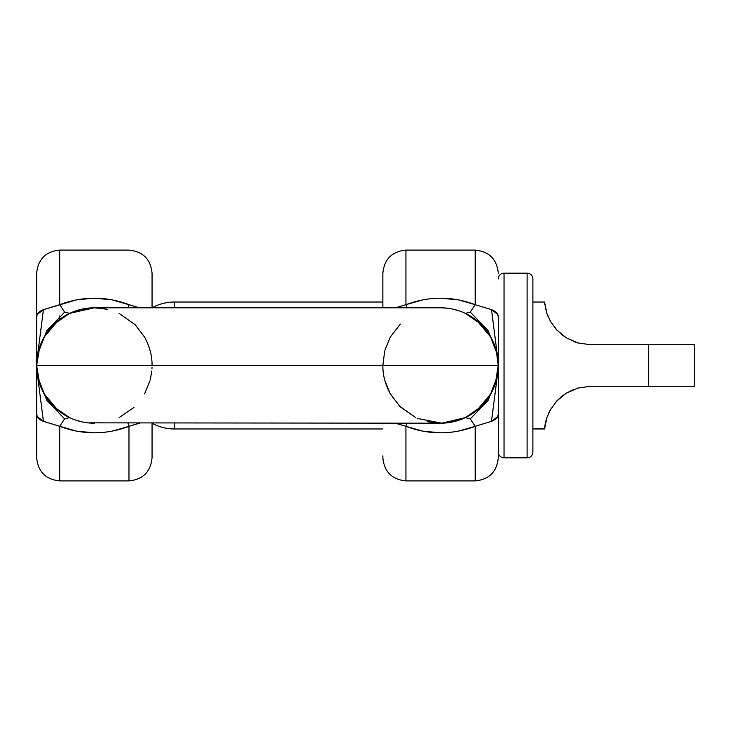 <?xml version="1.0" encoding="UTF-8"?>
<svg xmlns="http://www.w3.org/2000/svg" width="731" height="731" viewBox="0 0 731 731"><rect width="100%" height="100%" fill="white"/><g stroke="black" fill="none" stroke-linecap="round" stroke-linejoin="round"><path stroke-width="1.1" d="M39.657 347.134L36.66 365.5A57.703 57.703 0 0 1 94.354 307.797A57.703 57.703 0 0 0 36.66 365.5L498.268 365.5A57.703 57.703 0 0 0 440.565 307.797L94.354 307.797L81.388 309.277L69.628 313.371L64.63 312.146L46.839 330.558L37.875 353.722L46.839 330.558L64.63 312.146L59.741 304.681L59.741 250.148M36.66 273.22L36.66 316.843L37.263 314.394L43.421 309.67L76.618 299.829L94.363 298.184L112.108 299.829L139.393 307.797M152.057 275.158L152.057 307.797A46.163 46.163 0 0 1 174.407 302.031L382.861 302.031L174.407 302.031A46.163 46.163 0 0 0 152.057 307.797L152.057 273.22M128.976 250.148L128.976 250.093C142.974 251.491 150.668 259.185 152.057 273.175M36.66 273.175C38.049 259.185 45.742 251.491 59.741 250.093L59.741 304.681L43.421 309.67L37.592 355.147L43.421 309.67C38.834 311.488 36.577 313.882 36.66 316.843L36.66 275.158M495.271 383.866L498.268 365.5L36.66 365.5L39.657 383.866M477.051 410.201L490.885 393.735M427.653 421.741L440.61 423.203L453.494 421.732L465.291 417.629L470.289 418.854L488.089 400.442L497.053 377.278L488.089 400.442L470.289 418.854L475.187 426.319L458.236 431.189M384.68 351.145L382.861 365.5C382.742 374.893 385.2 384.305 390.244 393.735L399.601 406.144L415.838 417.629L400.36 406.884L390.628 394.402M87.958 422.847L440.565 423.203A57.703 57.703 0 0 0 498.268 365.5L498.268 316.843C498.341 313.882 496.084 311.488 491.497 309.67L497.327 355.147L491.497 309.67L475.187 304.681L475.187 250.093L405.943 250.093L405.943 304.681L422.893 299.811M75.64 420.078L81.479 421.741M38.706 380.732L44.034 393.726L57.877 410.201M57.868 320.799L44.034 337.265L38.688 350.304M107.283 309.268L94.354 307.797L69.628 313.371L64.63 312.146L59.741 304.681C82.822 296.028 105.904 296.028 128.976 304.681L128.071 307.797L128.976 304.681L139.192 307.797M152.057 365.5C152.185 356.107 149.727 346.695 144.683 337.265L135.317 324.856L119.089 313.371M446.97 308.153L440.565 307.797M459.296 310.922L453.476 309.259M440.601 298.184L458.319 299.829L475.187 304.681L470.289 312.146L465.291 313.371L480.185 323.559L490.885 337.265L477.051 320.799M497.445 355.778L495.262 347.134M38.441 379.727L36.66 365.5A57.703 57.703 0 0 0 94.354 423.203M440.528 432.816L422.81 431.171L405.943 426.319L405.943 480.907L475.187 480.907L475.187 426.319L475.187 480.861M382.861 457.789L382.861 455.842M382.861 273.275L382.861 307.797M498.268 457.789L498.268 414.157L497.656 416.606L491.497 421.33L497.327 375.853L491.497 421.33C496.084 419.512 498.341 417.118 498.268 414.157L498.268 455.842M101.618 432.542L94.363 432.816L76.654 431.18L59.741 426.319L59.741 480.907L128.976 480.907L128.976 426.319L112.053 431.18M152.057 457.725L152.057 423.203A46.163 46.163 0 0 0 174.407 428.969L382.861 428.969L174.407 428.969A46.163 46.163 0 0 1 152.057 423.203M36.66 455.842L36.66 414.157C36.577 417.118 38.834 419.512 43.421 421.33L37.592 375.853L43.421 421.33L59.741 426.319L64.63 418.854L46.839 400.442L37.875 377.278L46.839 400.442L64.63 418.854L69.628 417.629L54.734 407.441L44.079 393.817M395.407 423.203L405.943 426.319L406.856 423.203L405.943 426.319L395.526 423.203M390.235 393.726L384.926 380.778M384.926 350.222L390.235 337.274M390.628 336.598L400.36 324.116M395.526 307.797L405.943 304.681L406.856 307.797L405.943 304.681L395.407 307.797M498.268 414.157L498.268 332.221M475.187 250.139L475.187 304.681L470.289 312.146L488.089 330.558L497.053 353.722L488.089 330.558L470.289 312.146L465.291 313.371L463.408 312.512M490.894 337.274L496.212 350.222L498.268 365.5L496.212 380.778L490.894 393.726M490.839 393.817L480.185 407.441L465.355 417.602M405.943 250.139L405.943 304.681C429.06 296.028 452.142 296.028 475.187 304.681L491.497 309.67L497.656 314.394L498.268 316.843M491.497 421.33L475.187 426.319L491.497 421.33M417.721 418.488L441.698 423.185L465.291 417.629L470.289 418.854L475.187 426.319C452.069 434.972 428.987 434.972 405.943 426.319L405.943 480.861M382.861 273.211L382.861 303.201M36.66 316.843L36.66 398.779L36.66 365.5L38.432 351.282M44.079 337.183L54.149 324.116L69.619 313.371M36.66 398.779L36.66 457.78M150.001 350.222L150.275 351.273M152.039 367.154L151.957 368.972M151.801 371.01L150.248 379.855M150.001 380.778L144.601 393.863M133.983 407.441L119.153 417.602M152.057 457.78L152.057 427.626M139.393 423.203L128.976 426.319L128.976 480.852M59.741 480.852L59.741 426.319L43.421 421.33L37.263 416.606L36.66 414.157M54.734 407.441L69.628 417.629L64.63 418.854L59.741 426.319C82.822 434.972 105.904 434.972 128.976 426.319L128.016 423.203L128.976 426.319L139.192 423.203M527.115 273.175L527.115 457.825A5.766 5.766 0 0 0 532.89 452.05L532.89 278.95A5.766 5.766 0 0 0 527.115 273.175L504.034 273.175A5.766 5.766 0 0 0 498.268 278.95A5.766 5.766 0 0 1 504.034 273.175L504.034 457.825L504.034 273.175L527.115 273.175A5.766 5.766 0 0 1 532.89 278.95L532.89 452.05A5.766 5.766 0 0 1 527.115 457.825L527.115 273.175M498.268 452.05A5.766 5.766 0 0 0 504.034 457.825L527.115 457.825L504.034 457.825A5.766 5.766 0 0 1 498.268 452.05M59.741 319.337L59.741 315.975L59.741 319.337M544.577 428.75L532.89 428.969L544.558 428.969L546.852 417.666L550.443 409.643L556.839 400.935L566.196 393.241L577.81 388.079L590.584 386.27L694.322 386.27A46.163 46.163 0 0 0 694.45 382.806L694.45 348.194A46.163 46.163 0 0 0 694.322 344.73L648.287 344.73L648.287 386.27L648.287 344.73L590.584 344.73L577.874 342.94L566.297 337.813L556.94 330.165L550.516 321.476L546.889 313.444L544.558 302.031L532.89 302.031L544.558 302.031L544.823 304.608M174.407 302.031L174.407 307.797M174.407 423.203L174.407 428.969M544.558 428.969L544.887 425.899M545.244 423.788L544.833 426.337M546.87 417.602L545.664 421.814M550.489 409.561L548.579 413.298M573.616 389.504L566.242 393.214M561.39 396.677L555.697 402.214M546.861 417.657L550.443 409.643L556.839 400.935L566.196 393.241L577.81 388.079L590.584 386.27L577.846 388.07L566.297 393.187L561.28 396.769M573.817 341.578L577.846 342.93L566.297 337.813L556.94 330.165L550.516 321.476L546.889 313.444L544.677 303.328M561.408 334.332L566.242 337.786M555.651 328.74L556.858 330.083M550.516 321.476L556.081 329.224M546.87 313.398L548.579 317.693M545.235 307.175L545.664 309.186M577.874 388.06L590.584 386.27L691.343 386.279M694.057 344.73L694.322 344.73A46.163 46.163 0 0 1 694.45 348.194L694.45 382.806A46.163 46.163 0 0 1 694.322 386.27L694.267 386.27M689.744 344.73L590.584 344.73L577.874 342.94M689.698 386.27L686.683 386.27M684.655 386.27L675.033 386.279M668.774 344.73L674.549 344.721M684.655 344.73L686.601 344.73M689.717 344.73L691.343 344.721M556.839 330.065L566.196 337.759L577.81 342.921L590.584 344.73M544.86 426.091L544.705 427.361M550.516 409.524L546.889 417.556M561.097 396.924L556.94 400.835M545.235 423.825L546.852 417.666M59.741 250.093L128.976 250.093M465.291 313.371L480.185 323.559M490.51 336.598L480.77 324.116M491.131 337.704L493.79 343.223M496.486 351.273L496.221 350.268M493.8 387.75L490.994 393.534M465.291 417.629L480.185 407.441M496.486 379.727L496.23 380.696M490.51 394.402L480.77 406.884M475.187 480.907C489.185 479.509 496.879 471.815 498.268 457.825M475.187 250.093C489.185 251.491 496.879 259.185 498.268 273.175M405.943 250.093C391.953 251.491 384.259 259.185 382.861 273.175M405.943 480.907C391.953 479.509 384.259 471.815 382.861 457.825M41.119 343.25L43.924 337.466M44.417 336.598L54.149 324.116M128.976 480.907C142.974 479.509 150.668 471.815 152.057 457.825M59.741 480.907C45.742 479.509 38.049 471.815 36.66 457.825M44.417 394.402L54.149 406.884M43.796 393.296L41.128 387.777"/></g></svg>
